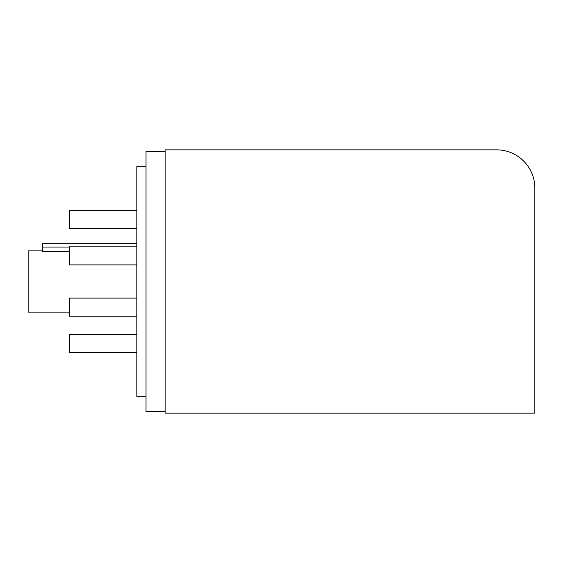 <?xml version="1.0" encoding="UTF-8"?>
<svg xmlns="http://www.w3.org/2000/svg" width="563" height="563" viewBox="0 0 563 563"><rect width="100%" height="100%" fill="white"/><g stroke="black" fill="none" stroke-linecap="round" stroke-linejoin="round"><path stroke-width="0.84" d="M534.85 188.119L534.85 413.151L165.156 413.151L165.156 149.849L496.58 149.849A38.27 38.27 0 0 1 534.85 188.119M146.021 166.69L136.837 166.69L136.837 396.31L146.021 396.31M69.481 312.113L28.15 312.113L28.15 250.887L42.689 250.887M69.481 251.668L42.689 251.668L42.689 243.23L136.837 243.23L42.689 243.23M165.156 411.616L146.021 411.616L146.021 151.384L165.156 151.384M136.837 210.59L69.481 210.59L69.481 228.655L136.837 228.655M136.837 246.84L69.481 246.84L69.481 264.906L136.837 264.906M136.837 298.094L69.481 298.094L69.481 316.16L136.837 316.16L69.481 316.16M136.837 334.345L69.481 334.345L69.481 352.41L136.837 352.41M69.481 247.058L42.689 247.058"/></g></svg>
